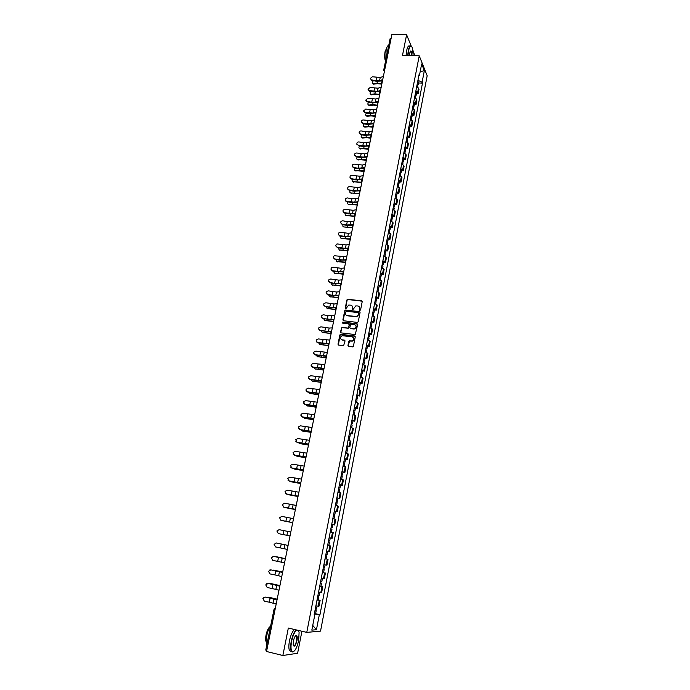 <?xml version="1.0" encoding="UTF-8"?>
<svg xmlns="http://www.w3.org/2000/svg" width="690" height="690" viewBox="0 0 690 690"><rect width="100%" height="100%" fill="white"/><g stroke="black" fill="none" stroke-linecap="round" stroke-linejoin="round"><path stroke-width="1.03" d="M359.93 310.405L360.577 309.922L362.207 301.677L361.586 300.823L347.588 299.279L346.889 299.952L345.241 308.154L345.837 308.749L348.709 305.049L350.606 305.153C352.064 305.472 352.711 306.386 352.564 307.913L352.349 308.973L352.952 309.569L355.807 305.868L357.739 305.963C359.197 306.282 359.861 307.205 359.706 308.732L359.93 310.405M347.967 345.474L348.588 346.363L352.495 346.872L353.427 346.182L355.264 336.867L354.643 335.978L340.472 334.271L339.86 334.935L337.997 344.189L338.609 345.078L343.637 345.647L345.017 341.015L344.405 340.136L342.076 339.834C339.903 338.626 339.911 337.246 342.093 335.702L352.047 336.78C354.229 337.962 354.246 339.342 352.107 340.92L349.356 340.834L348.761 341.49L347.967 345.474L348.329 346.277M306.774 632.385L288.334 628.055L282.857 655.5L266.538 651.498L391.894 34.5L406.608 34.759L402.494 55.39L419.235 55.804L306.774 632.385L320.531 631.117L427.179 75.736L419.235 55.804M357.325 322.411L358.248 321.721L360.068 312.51L359.447 311.647L345.647 310.034L344.724 310.724L342.887 319.875L343.491 320.747L357.325 322.411M357.67 324.654L355.238 334.572L341.058 332.873L340.446 331.994L341.878 327.388L347.76 328.052L348.683 327.362L349.209 324.748L348.597 323.877L342.775 323.17L342.801 322.092L357.058 323.774L357.67 324.654M414.837 55.692L412.922 50.31M282.857 655.5L297.606 653.266L301.927 631.247M266.745 650.48L265.745 650.075L274.059 609.201L275.069 609.537M390.135 38.985L391.144 38.174M411.162 45.963L406.608 34.759M415.811 91.261L417.623 92.65L418.502 88.079L416.7 86.681M418.502 88.079L419.003 89.234L418.114 93.797L416.415 93.737M417.623 92.65L418.114 93.797M414.319 104.552L416.027 104.621L416.907 100.041L414.595 97.523M413.698 102.129L416.027 104.621M412.206 115.428L413.914 115.506L414.811 110.9L412.473 108.425M411.576 113.048L413.914 115.506M410.093 126.374L411.801 126.451L412.698 121.82L410.352 119.387M409.446 124.036L411.801 126.451M407.954 137.37L409.67 137.457L410.576 132.799L408.204 130.41M407.298 135.085L409.67 137.457M405.815 148.428L407.531 148.523L408.437 143.839L406.056 141.493M405.142 146.202L407.531 148.523M403.659 159.554L405.375 159.657L406.289 154.94L403.892 152.637M402.969 157.372L405.375 159.657M401.485 170.732L403.21 170.844L404.133 166.1L401.718 163.849M400.787 168.61L403.21 170.844M399.303 181.979L401.037 182.1L401.96 177.33L399.527 175.113M398.596 179.9L401.037 182.1M397.112 193.286L398.846 193.416L399.777 188.62L397.328 186.455M396.388 191.268L398.846 193.416M394.913 204.663L396.647 204.792L397.578 199.971L395.111 197.849M394.171 202.696L396.647 204.792M392.696 216.099L394.43 216.237L395.37 211.39L392.886 209.312M391.937 214.185L394.43 216.237M390.462 227.597L392.205 227.752L393.145 222.87L390.652 220.843M389.695 225.742L392.205 227.752M388.22 239.171L389.962 239.327L390.911 234.419L388.401 232.435M387.444 237.369L389.962 239.327M385.96 250.798L387.711 250.962L388.668 246.028L386.133 244.096M385.175 249.055L387.711 250.962M383.692 262.502L385.451 262.674L386.409 257.715L383.856 255.826M382.89 260.811L385.451 262.674M381.415 274.266L383.174 274.447L384.14 269.454L381.561 267.625M380.595 272.636L383.174 274.447M379.121 286.1L380.88 286.29L381.855 281.27L379.259 279.485M378.284 284.53L380.88 286.29M376.809 298.002L378.577 298.201L379.552 293.155L376.947 291.422M375.964 296.484L378.577 298.201M374.489 309.974L376.257 310.181L377.24 305.101L374.618 303.419M373.626 308.516L376.257 310.181M372.16 322.014L373.928 322.23L374.92 317.124L372.272 315.494M371.272 320.617L373.928 322.23M369.805 334.124L371.582 334.348L372.574 329.208L369.918 327.638M368.909 332.796L371.582 334.348M367.451 346.311L369.228 346.535L370.228 341.369L367.546 339.842M366.537 345.035L369.228 346.535M365.07 358.559L366.856 358.8L367.856 353.599L365.157 352.133M364.148 357.351L366.856 358.8M362.681 370.884L364.467 371.125L365.484 365.898L362.759 364.484M361.741 369.737L364.467 371.125M360.275 383.278L362.069 383.537L363.087 378.275L360.344 376.921M359.318 382.2L362.069 383.537M357.86 395.75L359.654 396.008L360.68 390.721L357.92 389.419M356.885 394.732L359.654 396.008M355.428 408.29L357.23 408.566L358.257 403.245L355.479 401.994M354.436 407.341L357.23 408.566M352.987 420.909L354.781 421.193L355.816 415.837L353.021 414.647M351.978 420.029L354.781 421.193M350.52 433.605L352.331 433.889L353.366 428.507L350.546 427.377M349.494 432.785L352.331 433.889M348.045 446.37L349.856 446.672L350.899 441.255L348.062 440.186M347.01 445.619L349.856 446.672M345.552 459.221L347.372 459.523L348.424 454.08L345.561 453.063M344.5 458.54L347.372 459.523M343.051 472.141L344.871 472.46L345.932 466.975L343.042 466.026M341.973 471.529L344.871 472.46M340.532 485.139L342.352 485.467L343.422 479.955L340.515 479.058M339.437 484.596L342.352 485.467M337.997 498.214L339.816 498.551L340.895 493.005L337.971 492.177M336.884 497.749L339.816 498.551M334.296 511.083L337.272 511.721L338.35 506.141L335.4 505.373M334.314 510.98L337.272 511.721M332.684 524.573L334.71 524.969L335.797 519.354L332.83 518.647M331.735 524.288L334.71 524.969M332.132 538.295L329.13 537.683L332.132 538.295L333.227 532.645L330.838 532.128M329.406 542.521L328.242 542.28L329.406 542.521L328.802 545.618L327.638 545.393L330.639 546.023L327.621 545.445M326.517 551.155L329.535 551.707L330.639 546.023M326.111 559.081L324.999 558.969M323.886 564.713L326.931 565.196L328.035 559.478M323.567 572.631L322.359 572.579M321.238 578.358L324.3 578.772L325.413 573.019M320.928 586.241L322.782 586.647L319.694 586.267M318.573 592.089L321.661 592.434L322.782 586.647M318.271 599.938L320.126 600.352L317.021 600.041M315.891 605.898L319.004 606.174L320.126 600.352M418.761 76.064L419.399 75.65L421.668 63.972L424.341 70.656L422.116 82.205L417.933 80.299M314.329 613.936L319.962 614.712L422.487 83.111L422.116 82.205M319.332 614.738L316.443 629.729L311.828 630.134L314.778 614.919L314.174 614.704M419.399 75.65L419.02 74.727L314.131 614.945L314.778 614.919M418.502 82.973L422.487 83.111M315.597 613.721L319.962 614.712M424.341 70.656L420.158 71.76M312.743 625.416L316.443 629.729M359.757 310.353L359.248 306.783M352.098 305.946L352.616 309.534M362.129 301.176L347.82 299.52L347.122 300.193L345.509 308.715M359.982 311.984L345.63 310.284L344.957 310.957L343.215 320.652M358.817 313.243L358.386 312.63L346.268 311.216L345.397 312.82C345.241 314.347 345.888 315.27 347.346 315.597L356.506 316.52L358.593 314.373L358.783 312.915M346.139 315.071L347.346 315.597M359.041 313.476L358.817 314.606L356.73 316.753L347.579 315.822M349.106 324.197L349.442 324.973L348.295 328.25L342.111 327.603L341.481 328.276L340.8 332.796M357.575 324.102L343.223 322.308L342.628 323.127M353.599 328.768L354.41 328.707C356.618 327.163 356.618 325.792 354.427 324.576L350.917 324.205L349.761 327.5L350.382 328.371L354.634 328.932C356.437 327.991 356.782 326.758 355.652 325.231M353.823 328.992L350.606 328.595M353.237 337.393C354.41 338.894 354.108 340.136 352.34 341.127L349.589 341.041L348.2 345.681M341.171 339.471L342.076 339.834M344.905 340.429L342.318 340.049M355.152 336.289L340.713 334.486L340.101 335.15L338.367 345M381.803 84.154L377.577 83.654L373.523 84.171L372.841 83.645M373.523 80.721C372.039 81.946 371.867 82.938 373.005 83.688L377.059 83.171L381.898 83.688M417.027 84.974L417.924 85.957L417.683 87.19M417.26 83.8L418.149 84.784L417.571 85.301M417.735 81.317L418.632 82.3L418.149 84.784M383.364 76.461L380.242 77.478L372.393 76.771L370.314 78.41L371.703 80.394L370.314 78.496M382.726 79.626L379.595 80.635L376.11 80.73L371.738 79.919M371.703 80.394L376.067 81.196L380.285 81.084L382.579 80.342M379.629 94.849L375.395 94.34L371.358 94.823L370.668 94.314M371.22 91.425C369.823 92.684 369.693 93.659 370.841 94.358L374.877 93.866L379.724 94.392M414.932 95.789L415.829 96.747L415.587 98.023M415.156 94.608L416.061 95.574L415.449 96.083M415.647 92.106L416.544 93.072L416.061 95.574M377.447 105.596L373.204 105.078L369.193 105.544L368.477 105.027M368.909 102.189C367.598 103.483 367.52 104.44 368.667 105.078L372.678 104.613L377.534 105.156M412.818 106.657L413.724 107.606L413.474 108.917M413.051 105.467L413.957 106.415L413.31 106.924M413.534 102.957L414.44 103.905L413.957 106.415M381.182 87.225L378.051 88.208L370.185 87.483L368.106 89.165L369.495 91.115L368.072 89.622M380.535 90.416L377.404 91.391L369.53 90.649M369.495 91.115L373.877 91.917L380.388 91.115M378.983 98.058L375.852 99.006L367.968 98.256L365.881 99.981L367.278 101.896L365.855 100.438M378.327 101.258L375.196 102.198L371.703 102.258L367.313 101.439M367.278 101.896L371.669 102.707L378.189 101.948M413.163 55.648L412.396 47.929C411.05 44.807 409.765 45.764 408.54 50.801L407.988 55.528M407.704 55.519L408.264 50.672C409.196 46.523 410.291 45.074 411.542 46.325M409.299 55.554L409.567 53.294L410.783 50.931C411.533 51.215 411.904 52.785 411.887 55.623M411.602 55.614L410.921 51.388L410.291 51.258M385.762 60.047L386.107 50.163C386.797 47.032 387.677 45.428 388.746 45.368M385.512 61.281C384.572 58.736 384.434 55.502 385.089 51.552L386.624 48.188M406.082 55.476L406.634 50.637C407.566 46.497 408.661 45.048 409.92 46.282M296.778 630.039C294.664 631.54 292.94 635.274 291.603 641.243C290.576 647.22 290.87 650.748 292.5 651.817C294.889 651.636 296.95 647.841 298.684 640.432L299.098 632.29L298.416 630.418M293.699 651.584L292.189 652.033L291.361 651.222C290.438 649.238 290.412 645.892 291.275 641.191C292.526 635.49 294.19 631.73 296.252 629.91M293.405 641.036C294.285 637.327 295.311 635.43 296.493 635.361C297.304 635.904 297.45 637.664 296.942 640.63C295.501 645.9 294.251 647.393 293.19 645.107L293.405 641.036M293.353 645.719C294.501 646.427 295.587 644.71 296.614 640.587L296.571 635.947L295.682 635.645M266.806 644.883C266.012 642.769 266.021 639.587 266.832 635.343C267.755 631.091 269.057 627.805 270.747 625.494M266.237 641.985L266.228 641.967C265.503 640.536 265.46 638.147 266.09 634.8C267.03 630.677 268.307 628.004 269.902 626.77M291.49 651.446L289.567 650.791C288.644 648.798 288.61 645.461 289.481 640.76C290.731 635.059 292.396 631.307 294.475 629.496M375.248 116.403L370.996 115.877L367.011 116.317L366.278 115.808M366.597 113.022C365.364 114.324 365.329 115.273 366.485 115.851L370.47 115.42L375.343 115.972M410.697 117.585L411.611 118.516L411.352 119.879M410.93 116.394L411.844 117.326L411.154 117.826M411.421 113.867L412.335 114.799L411.844 117.326M373.04 127.271L368.779 126.736L364.812 127.141L364.07 126.65M364.286 123.907C363.13 125.235 363.13 126.158 364.286 126.693L368.253 126.287L373.126 126.848M408.566 128.573L409.481 129.496L409.213 130.893M408.799 127.374L409.713 128.297L408.989 128.788M409.291 124.838L410.205 125.753L409.713 128.297M370.823 138.198L366.545 137.655L362.612 138.035L361.845 137.543M361.957 134.852C360.879 136.189 360.922 137.103 362.078 137.595L366.019 137.207L370.91 137.793M406.419 139.63L407.341 140.527L407.065 141.968M406.652 138.423L407.574 139.32L406.798 139.811M407.143 135.861L408.075 136.767L407.574 139.32M376.766 108.942L373.635 109.857L365.735 109.089L363.656 110.874L365.045 112.729L363.647 110.797M376.11 112.168L372.98 113.074L365.079 112.289M365.045 112.729L369.443 113.548L375.972 112.841M374.541 119.896L371.41 120.776L363.492 119.982C362.121 119.931 361.422 120.543 361.413 121.82L362.828 123.2L361.396 121.699M373.885 123.139L370.754 124.002L362.828 123.2M362.802 123.631L367.209 124.45L373.747 123.795M372.307 130.902L369.176 131.747L365.666 131.756L361.241 130.928C359.818 130.893 359.128 131.531 359.162 132.851L360.568 134.171L359.136 132.661M371.643 134.162L368.512 134.99L360.568 134.171M360.542 134.593L364.967 135.412L371.513 134.809M368.589 149.187L359.611 148.505M359.628 145.866C358.628 147.212 358.697 148.109 359.852 148.548L363.768 148.195L368.676 148.79M404.262 150.739L405.194 151.628L404.901 153.111M404.495 149.523L405.427 150.411L404.59 150.894M404.996 146.961L405.927 147.85L405.427 150.411M370.056 141.976L363.406 142.77L358.973 141.942C357.506 141.916 356.816 142.589 356.903 143.951L358.3 145.202L356.885 144.365L356.859 143.684M369.392 145.254L366.261 146.047L358.3 145.202M358.274 145.607L362.707 146.435L369.262 145.875M366.347 160.235L357.36 159.519M357.291 156.932C356.359 158.286 356.471 159.166 357.618 159.571L361.517 159.243L366.425 159.847M402.089 161.917L403.029 162.78L402.736 164.315M402.33 160.692L403.262 161.564L402.365 162.038M402.831 158.114L403.762 158.985L403.262 161.564M367.796 153.111L364.665 153.879L356.687 153.016C355.16 153.008 354.479 153.715 354.643 155.138L356.014 156.294L354.626 155.535L354.574 154.767M367.123 156.406L363.992 157.165L356.014 156.294M355.997 156.69L360.439 157.518L367.002 157.01M364.087 171.344L355.1 170.603M354.953 168.067C354.082 169.43 354.229 170.283 355.376 170.646L359.24 170.352L364.165 170.965M399.907 173.155L400.856 174.001L400.545 175.579M400.148 171.922L401.088 172.776L400.114 173.242M400.649 169.326L401.597 170.18L401.088 172.776M365.519 164.306L362.388 165.039L354.393 164.151C352.788 164.168 352.124 164.919 352.392 166.411L353.72 167.446L352.374 166.799L352.271 165.911M364.846 167.618L358.179 168.282L353.72 167.446M353.694 167.834L358.162 168.671L364.725 168.213M361.819 182.522L352.832 181.737M352.599 179.262C351.797 180.625 351.978 181.461 353.125 181.789L361.896 182.151M397.716 184.454L398.665 185.291L398.354 186.904M397.949 183.221L398.906 184.058L397.837 184.506M398.458 180.608L399.406 181.444L398.906 184.058M363.233 175.562L360.102 176.252L352.09 175.346C350.373 175.407 349.735 176.217 350.158 177.787L351.408 178.658L350.149 178.167L349.959 177.123M362.561 178.9L355.885 179.504L351.408 178.658M351.391 179.038L355.859 179.874L362.44 179.469M359.542 193.752L350.546 192.941M350.235 190.526C349.502 191.88 349.709 192.7 350.856 192.993L359.611 193.398M395.508 195.822L396.465 196.633L396.146 198.297M395.75 194.58L396.707 195.391L395.525 195.822M396.258 191.949L397.216 192.769L396.707 195.391M360.93 186.887L357.8 187.542L349.77 186.611C347.915 186.74 347.312 187.628 347.976 189.276L349.088 189.94L347.967 189.638L347.631 188.396M360.249 190.233L357.118 190.88L349.088 189.94M349.071 190.311L353.556 191.147L360.137 190.794M357.239 205.051L348.252 204.214M347.863 201.851C347.199 203.196 347.441 203.999 348.571 204.257L357.317 204.706M393.291 207.25L394.257 208.044L393.921 209.76M393.533 206L394.499 206.802L393.291 207.207M394.042 203.36L395.008 204.162L394.499 206.802M358.619 198.272L351.935 198.78L347.441 197.935C345.388 198.177 344.862 199.16 345.88 200.868L346.751 201.282L345.871 201.221L345.293 199.729M357.938 201.644L354.798 202.248L346.751 201.282M346.734 201.635L351.236 202.481L357.825 202.187M354.936 216.41L345.94 215.539M345.483 213.236C344.888 214.581 345.155 215.366 346.277 215.582L355.005 216.074M391.058 218.739L392.032 219.524L391.687 221.283M391.299 217.488L392.274 218.264L391.075 218.661M391.817 214.832L392.783 215.616L392.274 218.264M356.29 209.726L353.159 210.295L345.095 209.32C342.792 209.76 342.404 210.838 343.93 212.537L342.939 211.131M355.609 213.115L352.469 213.676L344.396 212.684M344.388 213.029L348.899 213.883L355.497 213.633M343.094 224.69C342.559 226.027 342.852 226.786 343.965 226.967L352.28 227.407L352.719 225.225M388.815 230.305L389.79 231.064L389.445 232.866M389.057 229.037L390.031 229.805L388.841 230.175M389.574 226.372L390.549 227.131L390.031 229.805M352.616 227.838L343.965 226.967M353.953 221.24L347.26 221.628L342.732 220.766C340.213 221.464 339.98 222.594 342.033 224.155L340.575 222.603M353.263 224.647L346.561 225.018L342.033 224.155M342.033 224.492L346.553 225.345L353.159 225.156M350.279 239.327L341.291 238.386M340.696 236.213C340.23 237.507 340.532 238.248 341.619 238.43L349.942 238.904L350.365 236.799M386.555 241.931L387.538 242.673L387.185 244.519M386.805 240.655L387.789 241.405L386.59 241.75M387.323 237.972L388.306 238.723L387.789 241.405M351.598 232.815L348.467 233.315L339.877 232.254C337.772 233.28 337.703 234.428 339.661 235.695L338.195 234.134M350.908 236.247L347.769 236.73L339.661 235.695M339.661 236.014L344.189 236.877L350.805 236.739M347.933 250.875L338.945 249.909M338.29 247.796L339.247 249.944L347.588 250.47L348.002 248.443M384.287 253.618L385.279 254.343L384.908 256.24M384.528 252.342L385.52 253.066L384.33 253.394M385.055 249.642L386.046 250.367L385.52 253.066M349.235 244.467L346.095 244.924L337.005 243.932C335.357 245.174 335.452 246.296 337.272 247.296L335.806 245.735M348.536 247.917L345.397 248.357L337.272 247.296M337.272 247.607L341.817 248.469L348.441 248.383M345.569 262.502L336.591 261.501M335.875 259.449L336.867 261.527L345.224 262.105L345.621 260.156M382.001 265.383L383.002 266.081L382.622 268.031M382.251 264.098L383.252 264.805L382.053 265.107M382.778 261.372L383.778 262.088L383.252 264.805M346.854 256.18L343.715 256.594L334.271 255.74C332.977 257.068 333.175 258.138 334.866 258.966L333.399 257.404M346.147 259.647L343.016 260.052L334.866 258.966M334.874 259.259L339.428 260.13L346.061 260.104M343.197 274.189L334.219 273.154M333.443 271.17L334.478 273.18L342.844 273.801L343.223 271.929M379.707 277.207L380.707 277.889L380.328 279.89M379.957 275.914L380.958 276.604L379.767 276.888M380.483 273.18L381.492 273.87L380.958 276.604M344.465 267.962L341.326 268.332L333.166 267.228L331.631 267.608C330.579 268.962 330.855 269.988 332.451 270.696L330.984 269.135M343.749 271.446L340.619 271.808L332.451 270.696M332.459 270.98L337.031 271.851L343.663 271.886M340.808 285.936L331.83 284.875M331.01 282.96L332.071 284.901L340.455 285.565L340.817 283.78M377.396 289.101L378.413 289.765L378.017 291.81M377.646 287.799L378.663 288.472L377.464 288.731M378.18 285.048L379.19 285.729L378.663 288.472M342.05 279.812L338.919 280.14L330.743 279.01L329.061 279.519C328.181 280.873 328.5 281.865 330.027 282.495L328.552 280.942M341.343 283.314L334.615 283.374L330.027 282.495M330.027 282.771L334.615 283.65L341.257 283.737M338.411 297.752L329.432 296.657M328.561 294.82L329.656 296.683L338.048 297.399L338.402 295.691M375.075 301.064L376.093 301.728M375.326 299.753L376.343 300.409L375.153 300.65M375.86 296.993L376.878 297.649L376.343 300.409M339.635 291.723L336.496 292.017L328.302 290.861L326.517 291.482C325.758 292.827 326.111 293.785 327.578 294.363L326.103 292.81M338.919 295.251L332.183 295.251L327.578 294.363M327.586 294.63L332.183 295.51L338.833 295.656M335.995 309.646L327.026 308.516M326.103 306.74L327.224 308.534L335.633 309.301L335.961 307.671M372.738 313.096L373.764 313.726L373.35 315.873M372.988 311.785L374.014 312.415L372.824 312.63M373.531 308.999L374.558 309.637L374.014 312.415M337.194 303.712L334.055 303.962L325.844 302.772L323.981 303.488C323.325 304.825 323.705 305.765 325.119 306.3L323.645 304.756M336.478 307.266L329.734 307.188L325.119 306.3M325.128 306.558L329.742 307.438L336.401 307.637M333.563 321.6L324.602 320.436M323.645 318.737L324.774 320.453L333.201 321.273L333.512 319.72M370.383 325.197L371.418 325.809L370.996 328.009M370.642 323.877L371.677 324.49L370.487 324.68M371.186 321.083L372.221 321.695L371.677 324.49M334.745 315.77L328 315.649L323.377 314.761L321.454 315.554C320.867 316.874 321.264 317.797 322.644 318.306L321.169 316.77M334.02 319.341L327.276 319.203L322.644 318.306M322.661 318.547L333.951 319.694M330.527 333.477L322.17 332.425M321.169 330.803L322.308 332.442L330.752 333.305L331.045 331.847M368.02 337.376L369.064 337.962L368.632 340.213M368.279 336.047L369.322 336.634L368.132 336.806M368.831 333.227L369.866 333.822L369.322 336.634M332.287 327.897L329.147 328.052L320.893 326.819L318.927 327.672C318.392 328.983 318.806 329.889 320.16 330.389L318.685 328.863M331.554 331.485L328.414 331.631L320.16 330.389M320.177 330.613L331.485 331.83M328.069 345.578L319.72 344.483M318.685 342.939L319.832 344.5L328.293 345.414L328.569 344.034M365.648 349.614L366.692 350.201M365.907 348.278L366.951 348.847L365.769 349.002M366.459 345.449L367.503 346.026L366.951 348.847M329.811 340.092L318.401 338.945L316.399 339.851C315.899 341.162 316.322 342.05 317.659 342.533L316.184 341.024M329.07 343.706L317.659 342.533M317.676 342.749L329.009 344.025M326.189 357.886L317.253 356.618M316.193 355.152L317.348 356.627L326.232 357.687M363.251 361.94L364.311 362.483L363.854 364.838M363.518 360.594L364.57 361.137L363.389 361.267M364.07 357.739L365.122 358.308M327.319 352.366L315.891 351.141L313.855 352.098C313.398 353.401 313.821 354.281 315.14 354.746L313.665 353.263M326.577 355.997L315.14 354.746M315.166 354.953L326.517 356.29M323.705 370.116L314.778 368.814M313.683 367.434L314.838 368.822L323.748 369.935M360.853 374.325L361.914 374.851L361.448 377.257M361.112 372.971L362.172 373.497L360.991 373.601M361.663 370.107L362.733 370.642L362.172 373.497M324.809 364.7L313.363 363.406L311.302 364.406C310.871 365.709 311.311 366.58 312.613 367.037L311.138 365.579M324.067 368.356L312.613 367.037M312.639 367.227L324.007 368.632M321.204 382.424L312.285 381.087M311.173 379.785L312.32 381.087L321.238 382.26M358.429 386.788L359.499 387.288L359.024 389.755M358.697 385.425L359.766 385.934L358.576 386.012M359.248 382.545L360.318 383.054L359.766 385.934M322.282 377.12L310.819 375.748L308.74 376.783C308.335 378.086 308.775 378.948 310.069 379.397L308.603 377.973M321.54 380.794L310.069 379.397M310.095 379.578L321.488 381.053M318.694 394.801L309.784 393.429L318.72 394.654M308.654 392.213L310.405 393.68M355.997 399.32L357.075 399.812L356.583 402.322M356.264 397.957L357.342 398.44L356.152 398.492M356.825 395.06L357.903 395.551L357.342 398.44M319.746 389.6L308.266 388.16L306.162 389.238C305.774 390.523 306.222 391.394 307.507 391.834L306.049 390.445M318.996 393.3L307.507 391.834M307.533 391.998L318.953 393.541M316.167 407.255L307.283 405.858M306.119 404.711L307.24 405.841L316.193 407.117M353.547 411.939L354.634 412.396L354.134 414.966M353.815 410.559L354.902 411.024L353.72 411.05M354.384 407.643L355.462 408.109L354.902 411.024M317.193 402.166L305.696 400.64L303.574 401.753L304.963 404.487L303.479 403.003M316.443 405.884L304.928 404.34M304.963 404.487L316.399 406.099M313.622 419.779L304.773 418.364M303.583 417.295L304.678 418.33L313.639 419.658M351.081 424.617L352.176 425.066M351.357 423.237L352.443 423.677L351.262 423.677M351.926 420.305L353.013 420.753L352.443 423.677M314.631 414.802L303.108 413.198L300.969 414.336L302.375 417.053L300.909 415.647M313.872 418.545L302.341 416.915M302.375 417.053L313.829 418.735M311.061 432.38L302.255 430.94M301.038 429.948L302.099 430.888L311.078 432.268M348.605 437.382L349.709 437.805L349.192 440.479M348.873 435.985L349.977 436.408L348.795 436.391M349.451 433.035L350.546 433.475M312.044 427.515L300.504 425.834L298.356 426.998L299.771 429.697L298.33 428.378M311.285 431.276L299.736 429.577M299.771 429.697L311.25 431.448M308.482 445.05L299.719 443.592M298.485 442.678L299.503 443.515L308.508 444.955M346.113 450.225L347.225 450.613L346.69 453.356M346.389 448.819L347.493 449.216L346.32 449.173M346.958 445.852L348.071 446.257L347.493 449.216M309.448 440.298L297.89 438.547L295.717 439.728L297.157 442.419L295.743 441.203M308.68 444.084L297.114 442.307M297.157 442.419L308.646 444.239M305.894 457.798L297.166 456.314M295.932 455.486L296.898 456.228L305.912 457.72M343.603 463.137L344.724 463.507L344.181 466.302M343.879 461.722L345 462.102L343.818 462.024M344.457 458.738L345.578 459.117L345 462.102M306.834 453.166L295.251 451.329L293.078 452.545L294.518 455.21L293.164 454.132M306.058 456.97L294.475 455.115M294.518 455.21L306.032 457.108M303.289 470.623L294.604 469.105M293.371 468.372L303.307 470.554M341.084 476.135L342.206 476.48L341.654 479.334M341.36 474.711L342.481 475.065L341.309 474.962M341.938 471.71L343.068 472.064L342.481 475.065M304.204 466.104L292.603 464.189L290.412 465.422L291.87 468.079L290.594 467.156M303.428 469.933L291.818 467.993M291.87 468.079L303.41 470.045M300.668 483.526L292.034 481.974M290.809 481.344L300.676 483.474M338.548 489.201L339.678 489.529L339.118 492.444M338.825 487.778L339.954 488.106L338.781 487.977M339.411 484.751L340.541 485.087L339.954 488.106M301.565 479.127L289.938 477.126L287.739 478.386L289.205 481.025L288.049 480.292M300.78 482.983L289.153 480.956M289.205 481.025L300.762 483.069M298.028 496.507L289.438 494.92M288.256 494.394L298.037 496.464M335.987 502.355L337.134 502.656L336.556 505.632M336.272 500.914L337.41 501.225L336.237 501.069M336.858 497.878L337.997 498.189L337.41 501.225M298.899 492.22L287.256 490.142L285.039 491.418L286.522 494.049L285.548 493.531M298.115 496.101L286.462 493.997M286.522 494.049L298.097 496.162M295.38 509.565L286.842 507.943M285.712 507.53L295.38 509.539M333.425 515.585L334.572 515.861L333.986 518.897M333.693 514.179L334.857 514.421L333.701 514.136M335.444 511.368L334.857 514.421M296.226 505.399L284.565 503.234L282.331 504.537L283.823 507.15L283.116 506.857M295.432 509.306L283.762 507.116M283.823 507.15L295.423 509.341M283.219 520.76L292.715 522.684M330.838 528.894L331.994 529.152L331.398 532.232M331.114 527.462L332.278 527.703L331.114 527.496M331.718 524.366L332.873 524.624L332.278 527.703M292.707 522.701L283.616 520.907M293.526 518.656L281.848 516.413L279.614 517.724L280.752 520.226M281.106 520.338L292.733 522.606L281.046 520.312M328.518 540.831L329.691 541.064L330.286 537.967L329.121 537.734M279.122 529.67L276.871 530.998L278.312 533.594L283.176 534.56L283.978 530.636L279.122 529.67M290.818 531.999L283.978 530.636M290.016 535.949L283.176 534.56M279.588 543.53L278.51 543.418M325.628 555.743L326.801 555.976L325.628 555.709M325.016 558.891L326.197 559.09L326.801 555.976M326.594 551.172L327.586 551.362M325.904 554.294L327.086 554.501L327.681 551.396M278.993 543.418L279.657 543.539M276.371 543.004L274.111 544.35L275.56 546.946L280.433 547.929L281.244 543.979L276.371 543.004L288.101 545.402M275.991 542.961L276.44 543.004M288.092 545.419L281.244 543.979M287.281 549.395L280.433 547.929M276.794 556.813L275.56 556.778M322.989 569.328L324.171 569.509L323.006 569.216M322.377 572.467L323.567 572.64L324.171 569.509M323.274 567.844L324.464 568.025L325.059 564.929M276.259 556.727L285.401 558.659L276.923 556.83M273.611 556.416L271.343 557.787L272.791 560.392L277.682 561.375L278.493 557.399L273.68 556.399L285.358 558.874M272.835 556.425L273.68 556.399M285.349 558.926L278.493 557.399M284.539 562.919L277.682 561.375M273.982 570.182L272.645 570.233M320.341 582.972L321.531 583.128L320.376 582.8M319.729 586.129L320.919 586.276L321.531 583.128M320.626 581.48L321.825 581.636L322.42 578.565M282.676 572.062L274.18 570.207M273.507 570.113L282.667 572.114M270.834 569.914L268.548 571.303L270.006 573.916L274.913 574.899L275.733 570.906L270.903 569.888L282.607 572.441M269.73 570.018L270.903 569.888M282.589 572.51L275.733 570.906M281.77 576.538L274.913 574.899M271.153 583.636L269.73 583.775M317.676 596.695L318.875 596.824L317.719 596.471M317.055 599.877L318.262 599.998L318.875 596.824M317.961 595.194L319.168 595.332L319.755 592.279M279.933 585.577L271.42 583.671M270.747 583.585L279.924 585.646M268.031 583.499L265.745 584.896L267.203 587.518L272.127 588.51L272.947 584.49L268.108 583.447L279.829 586.086M266.676 583.723L268.108 583.447M279.812 586.181L272.947 584.49M278.993 590.226L272.127 588.51M268.307 597.169L266.832 597.411M314.994 610.512L316.201 610.616L315.045 610.227M314.373 613.712L315.589 613.798L316.201 610.616M315.287 609.003L316.494 609.106L317.081 606.087M277.173 599.179L268.643 597.204M267.962 597.135L277.156 599.256M265.219 597.161L262.916 598.584L264.382 601.206L269.316 602.206L270.144 598.161L265.296 597.1L277.044 599.817M263.675 597.514L265.296 597.1M277.018 599.938L270.144 598.161M276.19 604.009L269.316 602.206M320.85 592.408L321.98 586.604M323.507 578.712L324.619 572.95M326.137 565.101L327.25 559.374M328.759 551.577L329.863 545.885M331.364 538.14L332.459 532.473M333.951 524.771L335.038 519.147M336.522 511.497L337.6 505.899M339.075 498.292L340.153 492.738M341.619 485.173L342.689 479.645M344.138 472.132L345.207 466.638M346.647 459.169L347.708 453.709M349.149 446.283L350.201 440.858M351.624 433.475L352.668 428.085M354.091 420.745L355.134 415.38M356.54 408.092L357.575 402.762M358.981 395.508L360.007 390.212M361.396 383.002L362.423 377.732M363.811 370.565L364.82 365.329M366.2 358.205L367.209 353.004M368.581 345.923L369.581 340.739M370.944 333.701L371.945 328.552M373.299 321.557L374.291 316.443M375.636 309.482L376.619 304.394M377.965 297.476L378.939 292.413M380.276 285.539L381.242 280.511M382.571 273.671L383.537 268.669M384.856 261.872L385.814 256.896M387.125 250.134L388.082 245.191M389.384 238.473L390.333 233.556M391.635 226.872L392.576 221.982M393.861 215.34L394.809 210.476M396.086 203.869L397.017 199.039M398.294 192.467L399.225 187.663M400.493 181.125L401.416 176.347M402.675 169.852L403.59 165.1M404.84 158.64L405.763 153.913M407.005 147.488L407.911 142.787M409.153 136.396L410.058 131.721M411.283 125.364L412.189 120.724M413.405 114.402L414.302 109.779M415.518 103.491L416.415 98.894M318.185 606.191L319.315 600.343M274.172 609.175L275.422 607.769M383.821 70.484L384.416 71.286M383.83 70.009L384.83 69.259M373.385 83.697L373.902 84.171M377.43 81.36L377.059 83.171M382.139 80.489L381.51 83.576M379.595 80.635L380.242 77.478M376.11 80.73L376.757 77.573M371.194 94.358L371.72 94.832M375.239 92.089L374.877 93.866M379.949 91.252L379.336 94.28M368.995 105.078L369.521 105.544M373.031 102.879L372.678 104.613M377.749 102.077L377.154 105.044M377.404 91.391L378.051 88.208M373.911 91.46L374.567 88.285M375.196 102.198L375.852 99.006M371.703 102.258L372.359 99.067M366.778 115.851L367.304 116.317M370.815 113.721L370.47 115.42M375.541 112.97L374.955 115.86M364.553 126.693L365.088 127.141M368.589 124.631L368.253 126.287M373.316 123.915L372.738 126.736M362.319 137.595L362.854 138.035M366.347 135.594L366.019 137.207M371.073 134.921L370.513 137.681M372.98 113.074L373.635 109.857M369.478 113.108L370.133 109.9M370.754 124.002L371.41 120.776M367.244 124.019L367.908 120.793M368.512 134.99L369.176 131.747M365.001 134.99L365.666 131.756M360.068 148.548L360.603 148.98M364.096 146.625L363.768 148.195M368.831 145.987L368.279 148.678M366.261 146.047L366.925 142.778M362.742 146.03L363.406 142.77M357.808 159.562L358.343 159.994M361.827 157.708L361.517 159.243M366.562 157.122L366.036 159.735M363.992 157.165L364.665 153.879M360.465 157.122L361.137 153.844M355.531 170.646L356.075 171.06M359.55 168.86L359.24 170.352M364.286 168.308L363.768 170.861M361.715 168.334L362.388 165.039M358.179 168.282L358.86 164.988M353.245 181.78L353.789 182.195M357.256 180.073L356.963 181.522M362 179.564L361.5 182.039M359.421 179.572L360.102 176.252M355.885 179.504L356.566 176.183M350.943 192.984L351.495 193.39M354.953 191.346L354.66 192.751M359.697 190.888L359.214 193.286M357.118 190.88L357.8 187.542M353.573 190.785L354.255 187.447M348.631 204.249L349.183 204.645M352.633 202.688L352.357 204.05M357.386 202.265L356.911 204.594M354.798 202.248L355.479 198.884M351.253 202.127L351.935 198.78M350.304 214.09L350.028 215.409M355.057 213.71L354.6 215.97M352.469 213.676L353.159 210.295M348.916 213.538L349.606 210.165M347.958 225.552L347.7 226.829M350.123 225.173L350.813 221.775M346.561 225.018L347.26 221.628M341.619 238.43L342.18 238.792M345.604 237.084L345.345 238.317M347.769 236.73L348.467 233.315M344.198 236.549L344.897 233.142M339.247 249.944L339.816 250.306M343.232 248.685L342.99 249.866M345.397 248.357L346.095 244.924M341.826 248.159L342.525 244.726M336.867 261.527L337.445 261.881M340.843 260.346L340.61 261.484M343.016 260.052L343.715 256.594M339.437 259.828L340.144 256.378M334.478 273.18L335.055 273.525M338.445 272.076L338.221 273.171M340.619 271.808L341.326 268.332M337.031 271.567L337.738 268.099M332.071 284.901L332.649 285.229M336.039 283.875L335.823 284.918M338.204 283.633L338.919 280.14M334.615 283.374L335.323 279.881M329.656 296.683L330.234 297.011M333.615 295.743L333.408 296.735M335.78 295.527L336.496 292.017M332.183 295.251L332.899 291.741M327.224 308.534L327.802 308.853M331.174 307.671L330.976 308.62M333.339 307.49L334.055 303.962M329.734 307.188L330.458 303.66M324.774 320.453L325.361 320.755M328.716 319.677L328.535 320.574M330.881 319.53L331.605 315.968M327.276 319.203L328 315.649M322.308 332.442L322.903 332.735M326.249 331.743L326.077 332.597M328.414 331.631L329.147 328.052M324.8 331.278L325.533 327.707M319.832 344.5L320.436 344.784M323.765 343.887L323.601 344.69M325.93 343.801L326.672 340.204M322.316 343.43L323.049 339.842M317.348 356.627L317.943 356.903M321.273 356.1L321.117 356.851M326.077 356.299L325.818 357.593M323.438 356.049L324.179 352.426M319.806 355.652L320.548 352.038M314.838 368.822L315.442 369.09M318.763 368.382L318.616 369.09M323.567 368.641L323.325 369.84M320.928 368.365L321.669 364.725M317.297 367.943L318.038 364.311M312.32 381.087L312.932 381.346M316.236 380.742L316.098 381.389M321.048 381.044L320.824 382.165M318.401 380.751L319.142 377.094M314.761 380.311L315.511 376.654M313.691 393.171L313.571 393.766M318.513 393.524L318.306 394.551M315.856 393.214L316.606 389.531M312.216 392.748L312.967 389.074M307.24 405.841L307.861 406.082M311.138 405.668L311.026 406.22M315.96 406.082L315.77 407.022M313.303 405.755L314.062 402.046M309.655 405.263L310.405 401.563M304.678 418.33L305.299 418.554M308.568 418.244L308.464 418.744M313.389 418.709L313.217 419.563M310.733 418.364L311.492 414.638M307.076 417.847L307.835 414.129M302.099 430.888L302.72 431.103M305.981 430.896L305.894 431.336M310.811 431.423L310.655 432.173M308.145 431.043L308.913 427.3M304.48 430.508L305.247 426.765M299.503 443.515L300.133 443.722M308.214 444.196L308.076 444.86M305.541 443.808L306.308 440.039M301.875 443.239L302.643 439.478M296.898 456.228L297.528 456.418M305.601 457.056L305.48 457.625M302.927 456.642L303.695 452.847M299.253 456.055L300.021 452.269M294.268 469.01L294.906 469.191M302.97 469.993L302.876 470.468M300.288 469.562L301.073 465.741M296.614 468.941L297.39 465.138M291.629 481.87L292.275 482.043M297.64 482.552L298.425 478.713M293.957 481.905L294.742 478.075M288.972 494.808L289.619 494.972M294.975 495.618L295.769 491.754M291.284 494.954L292.077 491.099M286.298 507.823L286.954 507.969M292.293 508.772L293.086 504.882M288.593 508.073L289.386 504.2M289.602 522.002L290.395 518.087M285.893 521.278L286.695 517.379M286.885 535.311L287.687 531.378M284.151 548.705L284.961 544.746M281.408 562.178L282.219 558.193M278.639 575.727L279.459 571.725M275.862 589.372L276.681 585.344M276.707 599.17L276.604 599.696M273.068 603.095L273.887 599.041M384.399 71.381L383.787 69.759L390.1 38.709M373.523 84.171L373.005 83.688M370.314 78.41L370.28 78.884M371.358 94.823L370.841 94.358M369.193 105.544L368.667 105.078M410.921 51.388L410.214 51.379M296.571 635.947L295.605 635.714M289.567 650.791L291.361 651.222M367.011 116.317L366.485 115.851M364.812 127.141L364.286 126.693M362.612 138.035L362.078 137.595M363.656 110.874L363.621 111.314M361.413 121.82L361.388 122.251M360.387 148.988L359.852 148.548M358.162 159.994L357.618 159.571M355.919 171.068L355.376 170.646M353.668 182.195L353.125 181.789M351.4 193.39L350.856 192.993M349.123 204.645L348.571 204.257M376.093 301.711L375.688 303.807M366.692 350.184L366.252 352.487M365.122 358.3L364.57 361.137M352.176 425.057L351.667 427.688M350.546 433.467L349.977 436.408"/></g></svg>
